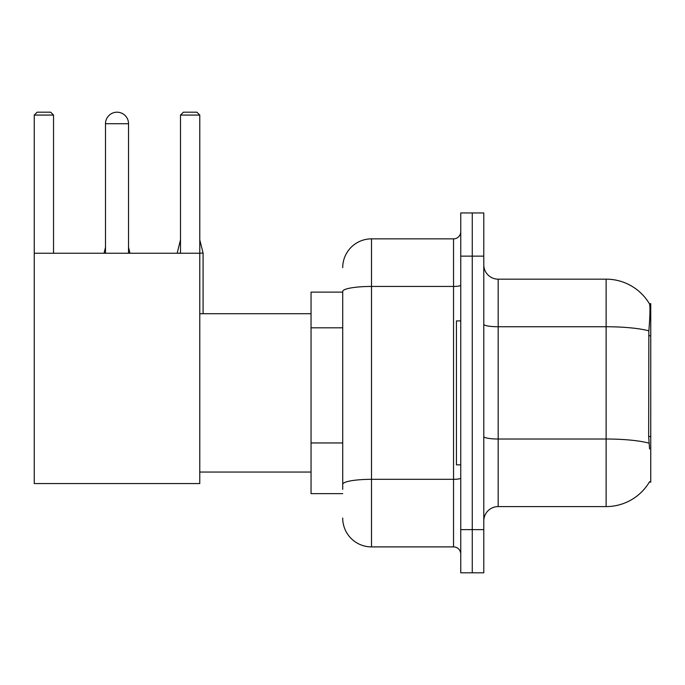 <?xml version="1.0" encoding="UTF-8"?>
<svg xmlns="http://www.w3.org/2000/svg" width="685" height="685" viewBox="0 0 685 685"><rect width="100%" height="100%" fill="white"/><g stroke="black" fill="none" stroke-linecap="round" stroke-linejoin="round"><path stroke-width="1.03" d="M649.337 482.12L649.585 481.692A50.382 50.382 0 0 1 606.131 506.592A50.382 50.382 0 0 0 649.337 482.12L650.75 482.12L650.75 303.635L649.44 303.815A50.382 50.382 0 0 0 606.131 279.163A50.382 50.382 0 0 1 649.337 303.635A50.382 50.382 0 0 0 606.131 279.163L498.175 279.163A14.394 14.394 0 0 1 483.781 264.77A14.394 14.394 0 0 0 498.175 279.163L498.175 506.592A14.394 14.394 0 0 0 483.781 520.985M342.714 292.118L311.05 292.118L311.05 493.637L342.714 493.637M472.265 529.625L472.265 572.806L483.781 572.806L483.781 529.625L472.265 529.625L472.265 572.806L460.748 572.806L460.748 529.625L472.265 529.625L472.265 256.139L472.265 529.625M460.748 529.625L460.748 212.949L472.265 212.949L472.265 256.139L472.265 212.949L483.781 212.949L483.781 529.625M649.585 449.017L648.661 436.508L648.866 330.864C650.116 315.203 650.305 306.195 649.44 303.815A50.382 50.382 0 0 0 606.131 279.163L606.131 326.745L498.175 326.745A14.394 2.5 0 0 1 483.781 324.245M649.02 443.178A50.382 8.751 180 0 0 606.131 439.017L606.131 506.592L498.175 506.592M342.714 489.321L342.714 291.442A28.787 5 180 0 1 371.501 286.441L453.547 286.441L453.547 238.859A7.201 7.201 0 0 0 460.748 231.667M342.714 267.647A28.787 28.787 0 0 1 371.501 238.859L371.501 546.895L453.547 546.895L453.547 286.441A7.201 1.25 0 0 0 460.748 285.191M371.501 238.859L453.547 238.859M460.748 554.096A7.201 7.201 0 0 0 453.547 546.895M371.501 546.895A28.787 28.787 0 0 1 342.714 518.108M460.748 320.905L456.433 320.905L456.433 464.85L460.748 464.85M105.499 123.711A11.517 11.517 0 0 1 117.015 112.194A11.517 11.517 0 0 1 128.532 123.711L105.499 123.711L105.499 253.253M128.532 253.253L128.532 123.711M34.25 253.253L199.78 253.253L199.78 483.559L34.25 483.559L34.25 115.071L37.127 112.194L50.656 112.194L53.541 115.071L34.25 115.071M53.541 253.253L53.541 115.071M199.78 115.071L180.498 115.071L183.374 112.194L196.903 112.194L199.78 115.071L199.78 253.253M180.498 115.071L180.498 253.253M129.97 253.253L128.532 253.116M104.06 253.253L105.499 253.116M203.094 313.713L203.094 253.116L199.78 253.116M177.184 253.253L180.498 253.116M650.75 335.753L648.661 335.753M650.75 436.508L648.661 436.508M342.714 327.807L311.05 327.807M342.714 442.955L311.05 442.955M648.866 330.864A50.382 8.751 180 0 0 606.131 326.745L606.131 439.017L498.175 439.017A14.394 2.5 -0 0 1 483.781 436.516M483.781 256.139L460.748 256.139M460.748 478.07A7.201 1.25 0 0 1 453.547 479.32L371.501 479.32A28.787 5 180 0 0 342.714 484.321M199.78 472.051L311.05 472.051M199.78 313.713L311.05 313.713M128.532 247.353L129.97 253.116M105.499 247.353L104.06 253.116M199.78 239.87L203.094 253.116M180.498 239.87L177.184 253.116"/></g></svg>
